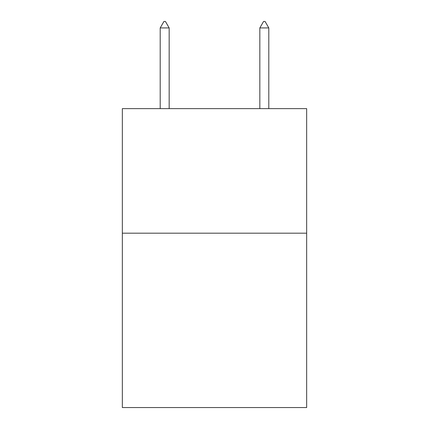 <?xml version="1.0" encoding="UTF-8"?>
<svg xmlns="http://www.w3.org/2000/svg" width="429" height="429" viewBox="0 0 429 429"><rect width="100%" height="100%" fill="white"/><g stroke="black" fill="none" stroke-linecap="round" stroke-linejoin="round"><path stroke-width="0.64" d="M306.665 233.183L306.665 407.55L122.335 407.55L122.335 108.634L306.665 108.634L306.665 233.183L122.335 233.183M169.165 27.928L165.428 21.45L163.932 21.45L160.199 27.928L169.165 27.928L169.165 108.634M160.199 27.928L160.199 108.634M263.572 21.45L265.068 21.45L268.801 27.928L259.835 27.928L263.572 21.45M268.801 108.634L268.801 27.928M259.835 108.634L259.835 27.928"/></g></svg>
